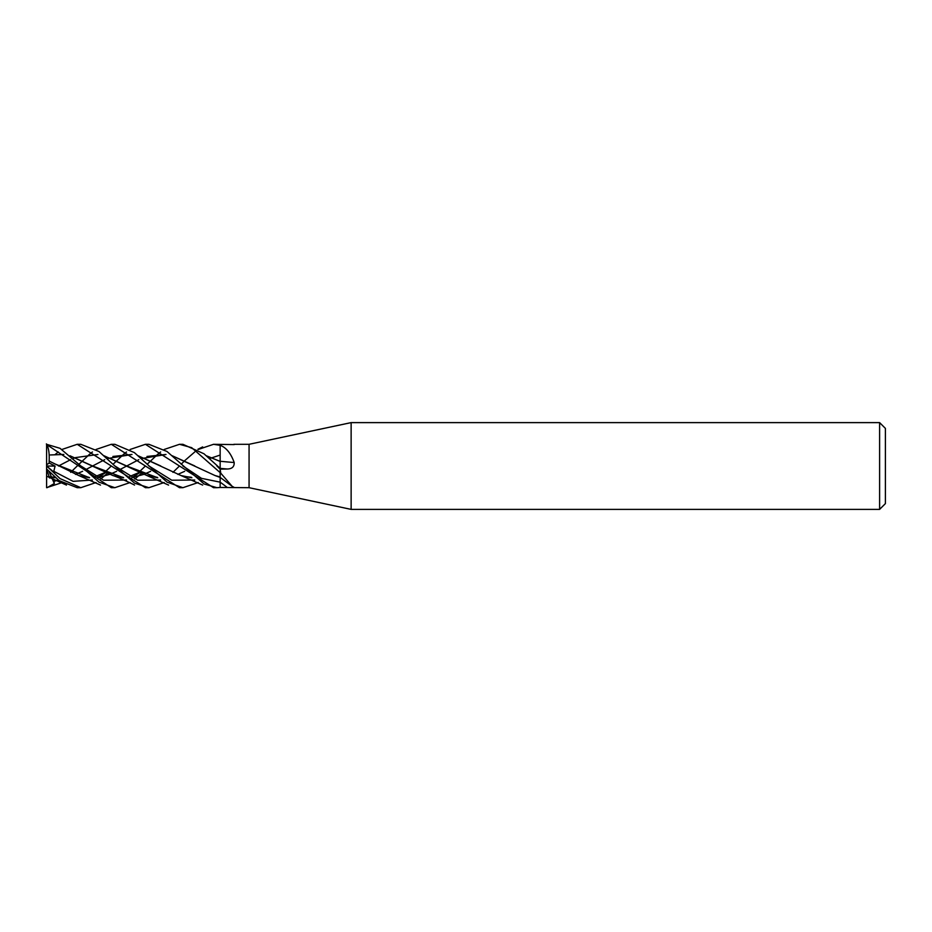 <?xml version="1.0" encoding="UTF-8"?>
<svg xmlns="http://www.w3.org/2000/svg" width="932" height="932" viewBox="0 0 932 932"><rect width="100%" height="100%" fill="white"/><g stroke="black" fill="none" stroke-linecap="round" stroke-linejoin="round"><path stroke-width="1.4" d="M879.61 509.385L879.61 422.615L885.4 428.394L885.4 503.606L879.61 509.385L351.131 509.385L249.065 487.692L220.15 487.459L220.15 482.31M249.065 487.692L249.065 444.308L351.131 422.615L879.61 422.615M233.862 444.308L249.065 444.308M234.188 444.587L213.545 444.308L220.15 445.345L220.15 444.541M206.345 455.76L220.15 461.375L220.15 445.31L220.744 445.519C226.534 447.966 231.02 453.628 234.188 462.528C234.363 466.734 232.068 468.901 227.28 469.006L220.15 469.146L220.15 468.365L220.15 469.32M220.15 472.734A365.169 342.58 -132.2 0 1 220.744 473.153L220.15 469.146M220.744 473.153L232.138 486.306L234.188 487.413M351.131 509.385L351.131 422.615M220.15 445.461A365.169 84.929 -164.7 0 0 220.744 445.519M164.195 449.469L179.492 444.308L191.666 447.663L220.15 472.617L220.15 469.192L216.83 465.883L220.15 468.365L220.15 461.258A367.255 85.406 -164.7 0 0 234.188 462.528M61.617 482.741L46.6 487.692L46.6 444.308L60.032 448.315L80.665 465.86L103.603 480.225L126.531 480.027L103.603 480.225L80.676 465.883L99.037 482.182L114.857 487.692L130.142 482.531M70.669 472.338L77.205 466M79.01 464.241L89.519 454.257M89.565 454.222L92.419 451.973M96.066 449.469L111.316 444.308L114.857 444.308L111.316 444.308L179.492 487.692L182.905 487.692L167.003 482.124L134.394 452.614L114.857 444.308M61.943 449.469L77.205 444.308L80.793 444.308L98.978 451.507L114.729 465.872L137.691 480.225L160.654 480.027L137.691 480.225L114.729 465.872L134.569 483.184L148.887 487.692L164.195 482.531M54.895 454.711L58.297 451.973M145.415 487.692L148.677 487.692L145.415 487.692L77.205 444.308M96.066 482.531L80.793 487.692L77.205 487.692L59.031 480.562L46.6 468.947M80.793 487.692L60.056 478.582L46.6 465.953M101.553 475.355L111.316 466M113.098 464.241L123.63 454.257M123.653 454.222L126.531 451.973M130.142 449.469L145.415 444.308L148.899 444.308L145.415 444.308L213.533 487.692L216.935 487.692L204.026 483.953L166.956 451.461L148.887 444.308M107.157 473.421L104.069 476.205M104.023 476.252L100.796 479.036M179.492 444.308L182.905 444.308L203.992 453.791L220.15 468.365A365.542 85.01 -164.7 0 0 227.28 469.006M111.316 487.692L114.473 487.692L111.316 487.692L46.6 444.506M206.38 455.783L220.15 461.445M220.15 472.617L220.15 482.159A365.542 342.941 -132.2 0 1 227.28 487.483M58.46 466L70.669 459.662M73.08 458.591L75.515 457.612M75.539 457.6L97.93 454.49M104.069 455.795L126.566 465.93L157.753 477.755M184.687 471.312L177.861 474.4L184.676 471.301M209.514 458.591L220.15 455.072M104.023 455.748L146.965 475.541L157.776 477.767M47.066 466.361L54.324 472.559L53.788 471.312L55.081 466.105L49.186 463.029L49.14 460.99L52.11 462.552M53.788 471.312L73.104 481.343L92.419 480.027M97.848 477.534L109.638 474.4L97.837 477.534L105.537 472.722M182.788 465.883L201.463 478.337L220.15 482.159M53.916 463.542L89.519 477.743M109.638 474.388L116.64 471.301L109.65 474.4M119.692 469.693L126.566 466.07L119.704 469.705M126.694 466L138.833 459.662M141.291 458.591L166.001 454.49M172.257 455.783L215.024 475.541L220.15 476.951M49.081 461.037L78.789 475.541L89.565 477.778M146.965 456.459L165.954 454.467M172.21 455.748L194.753 465.93M49.14 460.99C49.524 453.162 48.604 447.465 46.379 443.9M135.618 475.343L145.415 466M147.174 464.241L157.753 454.245M157.776 454.233L160.654 451.973M220.15 487.459L216.935 487.692M141.28 473.421L138.146 476.205M138.099 476.252L134.814 479.036M50.41 454.956L63.807 454.467M69.982 455.76L112.889 475.541L123.653 477.778M131.925 477.545L143.749 474.4L150.646 471.301L143.749 474.388L131.89 477.522M172.944 472.338L179.492 466M181.216 464.241L184.676 460.699M184.687 460.688L194.741 451.973M198.225 449.469L213.533 444.308M123.63 477.743L92.454 465.93L70.028 455.795M63.842 454.478L50.526 454.944M131.983 477.51L139.649 472.722L131.983 477.51M198.225 482.531L182.905 487.692M47.066 487.692L54.324 483.545L53.485 479.001M53.788 481.448L58.297 480.027L53.788 481.448M148.77 465.872L171.756 480.213L194.741 480.027L171.756 480.213L148.77 465.872M49.536 477.976L49.14 476.765L55.431 477.743L49.14 476.765L46.81 469.612M75.515 474.388L82.61 471.301L75.539 474.4M85.662 469.705L92.454 466.07L85.662 469.705M92.583 466L104.734 459.662M107.168 458.591L131.983 454.49M138.146 455.795L160.723 465.953M112.889 456.459L131.948 454.467M138.099 455.748L181.006 475.541L191.887 477.767M49.186 463.029L46.6 464.812M46.647 466L55.081 466.105M54.324 483.545L49.21 471.942M220.15 477.37L232.138 486.306M146.965 475.541L168.587 485.083M157.182 477.289L149.19 476.217M105.013 472.489L95.751 476.38M88.971 477.289L81.771 476.403M78.789 475.541L100.516 485.083M215.024 475.541L220.15 477.429M112.889 475.541C116.057 476.24 133.416 484.325 134.534 485.083M202.652 446.917L197.91 449.259M139.113 472.489L129.851 476.38M123.071 477.289L115.626 476.345M54.895 477.289L49.128 476.73M191.305 477.289L183.488 476.299M46.81 476.252L66.487 485.083M181.006 475.541L202.652 485.083"/></g></svg>
